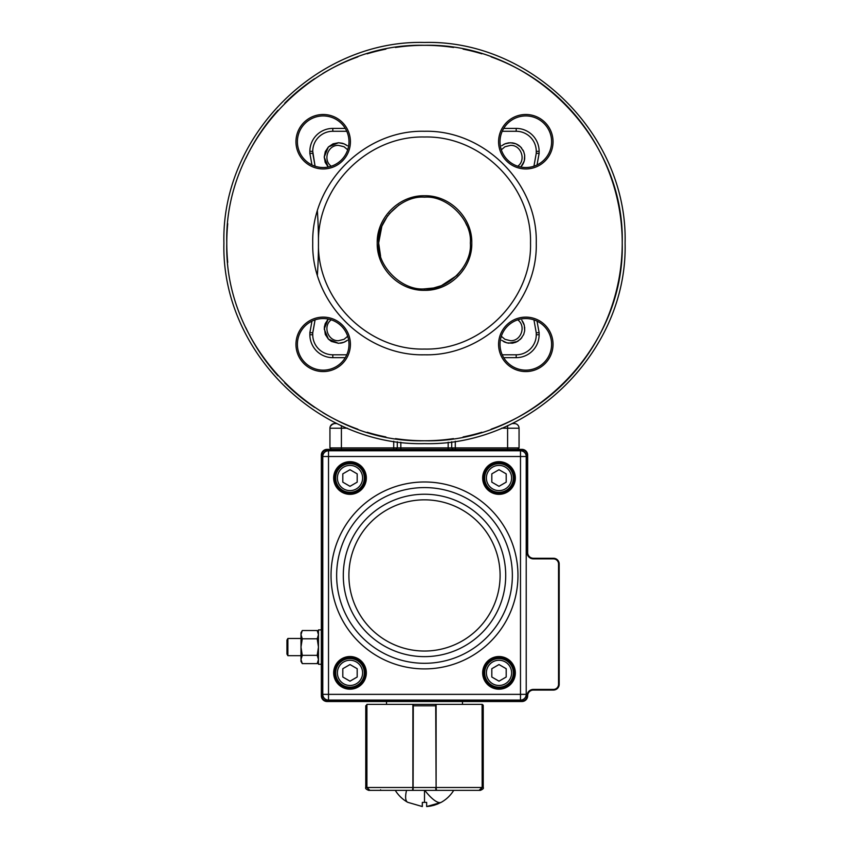 <?xml version="1.0" encoding="UTF-8"?>
<svg xmlns="http://www.w3.org/2000/svg" width="849" height="849" viewBox="0 0 849 849"><rect width="100%" height="100%" fill="white"/><g stroke="black" fill="none" stroke-linecap="round" stroke-linejoin="round"><path stroke-width="1.27" d="M380.585 256.218L378.654 243.037M378.654 242.963L381.87 226.163L387.696 215.71M389.086 213.927L399.019 204.927M464.934 221.43L466.876 225.526M462.588 268.539L456.921 275.458L441.374 285.667L433.552 287.981M433.425 288.002L424.5 288.883C447.19 290.92 472.384 265.726 470.346 243.037C472.384 220.347 447.19 195.153 424.5 197.191C401.81 195.153 376.616 220.347 378.654 243.037C376.616 265.726 401.81 290.92 424.5 288.883L424.5 290.316C399.2 290.952 376.606 268.337 377.221 243.09C376.531 217.832 399.157 195.132 424.447 195.758C449.694 195.079 472.384 217.641 471.779 242.973C472.447 268.273 449.864 290.942 424.5 290.316M312.92 154.157L312.92 154.157A473.286 473.286 0 0 1 315.064 166.202L312.74 151.345L309.874 151.345A22.923 22.923 0 0 1 332.808 128.411L345.278 128.411A25.788 25.788 0 0 0 304.144 124.336A25.788 25.788 0 0 0 311.944 164.939A470.42 470.42 0 0 0 309.874 153.51A470.42 470.42 0 0 1 311.944 164.939A470.42 470.42 0 0 0 309.874 153.51L309.874 151.345L310.723 151.345M538.277 153.436L539.126 153.51A470.42 470.42 0 0 0 537.056 164.939A470.42 470.42 0 0 1 538.892 154.698L538.892 154.698A12.756 12.756 0 0 1 538.892 154.698A470.42 470.42 0 0 0 537.056 164.939A25.788 25.788 0 0 0 544.856 124.336A25.788 25.788 0 0 0 503.722 128.411L516.192 128.411L503.722 128.411L516.192 128.411L516.192 129.26M538.277 332.638L539.126 332.553L539.126 334.729A22.923 22.923 0 0 1 516.192 357.662L503.722 357.662A25.788 25.788 0 0 0 550.948 350.117A25.788 25.788 0 0 0 537.056 321.134A470.42 470.42 0 0 0 538.892 331.375A12.756 12.756 0 0 1 538.892 331.386L538.892 331.375A470.42 470.42 0 0 1 537.056 321.134A470.42 470.42 0 0 0 539.126 332.553L536.26 332.829L536.26 334.729A20.058 20.058 0 0 1 516.192 354.797L502.226 354.797M310.723 332.638L309.874 332.553A470.42 470.42 0 0 0 311.944 321.134A25.788 25.788 0 0 0 323.193 370.143A25.788 25.788 0 0 0 345.278 357.662L332.808 357.662L345.278 357.662L332.808 357.662L332.808 356.813M424.5 131.277C484.217 129.738 537.799 183.32 536.26 243.037C537.799 302.753 484.217 356.336 424.5 354.797C364.783 356.336 311.201 302.753 312.74 243.037C311.201 183.32 364.783 129.738 424.5 131.277M511.936 423.566L514.409 423.566L511.936 423.566M337.064 423.566L334.591 423.566L337.064 423.566M517.55 341.457L508.593 343.208M508.509 343.198L505.049 342.264M504.879 342.2L503.383 341.457M501.663 340.311L506.757 342.837L512.34 343.208L515.948 342.243L520.596 339.133L523.706 334.485L524.671 330.877L524.3 325.294L521.785 320.222M521.902 320.37L522.814 321.739M522.931 321.941L523.663 323.427M523.727 323.586L524.289 325.22M524.671 327.13L524.671 330.877M521.827 337.722L517.699 341.372M521.785 165.852L524.3 160.779L524.671 155.197L523.706 151.589L520.596 146.941L515.948 143.831L510.461 142.738L504.985 143.831L501.685 145.752M503.404 144.606L504.879 143.874M505.611 143.587L508.519 142.876M508.71 142.855L512.34 142.865M512.393 142.876L514.176 143.226M514.239 143.248L515.842 143.789M516.054 143.874L517.55 144.617M517.964 144.861L519.1 145.635M519.248 145.752L520.596 146.941M520.681 147.026L521.785 148.288M522.931 150.008L523.663 151.483M523.748 151.695L524.661 155.123M524.682 155.314L524.671 158.943M524.661 158.996L524.3 160.779M524.289 160.854L523.727 162.488M523.663 162.658L522.92 164.154M522.676 164.568L521.902 165.704M324.997 161.756A14.327 14.327 0 0 0 325.241 162.424L328.223 167.02L324.212 157.076L328.404 146.941L338.539 142.738L342.243 143.226M342.296 143.248L343.389 143.587M344.142 143.884L345.585 144.606M345.766 144.701L347.156 145.625M347.368 145.784L344.015 143.831L338.539 142.738L333.052 143.831L328.404 146.941L325.294 151.589L324.212 157.076L325.294 162.552L328.223 167.02M347.358 340.29L344.015 342.243L338.539 343.325L328.404 339.133L324.212 328.998L328.223 319.054L325.241 323.649A14.327 14.327 0 0 0 324.997 324.318M347.156 340.449L345.766 341.372M345.575 341.478L344.142 342.189M343.951 342.264L342.296 342.826M342.243 342.837L340.491 343.198M334.177 423.587L331.301 424.924L330.293 426.431L332.606 424.012L334.591 423.566A4.648 4.648 0 0 0 329.943 428.214L329.943 447.922L397.279 447.922L397.279 441.767L397.279 447.922L519.057 447.922L519.057 428.214A4.648 4.648 0 0 0 514.409 423.566A4.648 4.648 0 0 1 519.057 428.214L501.589 428.214M424.5 443.624C531.686 446.383 627.846 350.223 625.087 243.037C627.846 135.851 531.686 39.691 424.5 42.45C317.314 39.691 221.154 135.851 223.913 243.037C221.154 350.223 317.314 446.383 424.5 443.624C531.686 446.383 627.846 350.223 625.087 243.037C627.846 135.851 531.686 39.691 424.5 42.45C317.314 39.691 221.154 135.851 223.913 243.037C221.154 350.223 317.314 446.383 424.5 443.624M451.721 447.922L453.154 449.354L451.721 447.922L451.721 441.767M424.5 349.056C367.85 350.52 317.017 299.686 318.471 243.037C317.017 186.387 367.85 135.553 424.5 137.007C481.15 135.553 531.983 186.387 530.529 243.037C531.983 299.686 481.15 350.52 424.5 349.056M310.723 153.436L312.74 153.245M538.277 151.345L539.126 151.345A22.923 22.923 0 0 0 516.192 128.411L516.192 131.277A20.058 20.058 0 0 1 536.26 151.345L536.26 153.245L539.126 153.51L539.126 151.345L536.26 151.345M310.723 334.729L309.874 334.729A22.923 22.923 0 0 0 332.808 357.662L332.808 354.797A20.058 20.058 0 0 1 312.74 334.729L312.74 332.829L309.874 332.553L309.874 334.729L312.74 334.729M317.388 211.136A470.42 470.42 0 0 1 317.388 274.938A470.42 470.42 0 0 0 317.388 211.136A470.42 470.42 0 0 1 317.388 274.938M311.944 321.134A470.42 470.42 0 0 1 309.874 332.553A470.42 470.42 0 0 0 311.944 321.134A25.788 25.788 0 0 0 323.193 370.143A25.788 25.788 0 0 1 297.394 344.344A25.788 25.788 0 0 1 323.193 318.555A25.788 25.788 0 0 0 297.394 344.344A25.788 25.788 0 0 0 323.193 370.143A25.788 25.788 0 0 0 348.981 344.344A25.788 25.788 0 0 0 323.193 318.555A25.788 25.788 0 0 0 297.394 344.344A25.788 25.788 0 0 0 345.278 357.662M341.404 449.354L341.404 428.214L329.943 428.214A4.648 4.648 0 0 1 332.808 423.916L333.116 423.8M329.943 447.922L331.375 449.354M397.279 447.922L395.846 449.354L397.279 447.922M517.625 449.354L519.057 447.922M323.193 167.518A25.788 25.788 0 0 1 297.394 141.73A25.788 25.788 0 0 1 323.193 115.931A25.788 25.788 0 0 0 297.394 141.73A25.788 25.788 0 0 0 323.193 167.518A25.788 25.788 0 0 0 348.981 141.73A25.788 25.788 0 0 0 323.193 115.931A25.788 25.788 0 0 0 297.394 141.73A25.788 25.788 0 0 0 323.193 167.518A25.788 25.788 0 0 0 348.981 141.73A25.788 25.788 0 0 0 323.193 115.931A25.788 25.788 0 0 0 297.394 141.73A25.788 25.788 0 0 0 323.193 167.518M503.722 357.662A25.788 25.788 0 0 0 525.807 370.143A25.788 25.788 0 0 1 500.019 344.344A25.788 25.788 0 0 1 525.807 318.555A25.788 25.788 0 0 0 500.019 344.344A25.788 25.788 0 0 0 525.807 370.143A25.788 25.788 0 0 0 551.606 344.344A25.788 25.788 0 0 0 525.807 318.555A25.788 25.788 0 0 0 500.019 344.344A25.788 25.788 0 0 0 550.948 350.117A25.788 25.788 0 0 0 537.056 321.134M525.807 167.518A25.788 25.788 0 0 1 500.019 141.73A25.788 25.788 0 0 1 525.807 115.931A25.788 25.788 0 0 0 500.019 141.73A25.788 25.788 0 0 0 525.807 167.518A25.788 25.788 0 0 0 551.606 141.73A25.788 25.788 0 0 0 525.807 115.931A25.788 25.788 0 0 0 500.019 141.73A25.788 25.788 0 0 0 525.807 167.518A25.788 25.788 0 0 0 551.606 141.73A25.788 25.788 0 0 0 525.807 115.931A25.788 25.788 0 0 0 500.019 141.73A25.788 25.788 0 0 0 525.807 167.518M524.013 161.734L520.777 167.02M517.741 166.224C526.444 160.058 521.106 144.786 510.461 145.381L504.953 146.76L501.313 149.795M331.259 166.224C322.556 160.058 327.894 144.786 338.539 145.381L344.047 146.76L347.687 149.795M331.259 319.85C322.556 326.016 327.894 341.287 338.539 340.693L344.047 339.313L347.687 336.278M338.539 343.325L331.375 341.415L328.404 339.133L325.294 334.485L324.329 327.13L325.294 323.522L328.223 319.054M517.741 319.85C526.444 326.016 521.106 341.287 510.461 340.693L504.953 339.313L501.313 336.278M524.003 324.318A14.327 14.327 0 0 0 523.759 323.649M513.327 478.008A14.327 14.327 0 0 0 499 463.681A14.327 14.327 0 0 0 484.673 478.008A14.327 14.327 0 0 0 499 492.335A14.327 14.327 0 0 0 513.327 478.008A14.327 14.327 0 0 1 499 492.335A14.327 14.327 0 0 1 484.673 478.008M499 469.709L491.815 473.859L491.815 482.158L499 486.318L506.195 482.158L506.195 473.859L499 469.709M513.327 672.864A14.327 14.327 0 0 1 499 687.191A14.327 14.327 0 0 1 484.673 672.864A14.327 14.327 0 0 1 499 658.537A14.327 14.327 0 0 1 513.327 672.864A14.327 14.327 0 0 0 499 658.537A14.327 14.327 0 0 0 484.673 672.864M499 681.174L491.815 677.014L491.815 668.715L499 664.555L506.195 668.715L506.195 677.014L499 681.174M335.673 478.008A14.327 14.327 0 0 1 350 463.681A14.327 14.327 0 0 1 364.327 478.008A14.327 14.327 0 0 1 350 492.335A14.327 14.327 0 0 1 335.673 478.008A14.327 14.327 0 0 0 350 492.335A14.327 14.327 0 0 0 364.327 478.008M350 469.709L357.185 473.859L357.185 482.158L350 486.318L342.805 482.158L342.805 473.859L350 469.709M335.673 672.864A14.327 14.327 0 0 0 350 687.191A14.327 14.327 0 0 0 364.327 672.864A14.327 14.327 0 0 0 350 658.537A14.327 14.327 0 0 0 335.673 672.864A14.327 14.327 0 0 1 350 658.537A14.327 14.327 0 0 1 364.327 672.864M350 681.174L357.185 677.014L357.185 668.715L350 664.555L342.805 668.715L342.805 677.014L350 681.174M287.875 655.672L286.951 654.08L286.951 640.072L287.875 638.48L287.875 655.672L300.992 655.672M317.197 655.343L302.276 655.343L300.992 659.482L302.276 663.621L317.197 663.621L318.471 659.482L317.197 655.343L318.471 647.076L318.471 629.884L321.336 629.884M300.992 661.403L302.276 663.621L300.992 661.403L300.992 634.67L302.276 630.531L300.992 634.67L302.276 638.798L300.992 647.076L302.276 655.343M318.471 632.749L317.197 630.531L318.471 634.67L317.197 630.531L302.276 630.531L300.992 632.749L300.992 634.67M318.471 634.67L317.197 638.798L302.276 638.798M317.197 638.798L318.471 647.076L318.471 664.268L321.336 664.268M430.178 806.147L426.654 806.55L440.79 802.496A34.321 9.689 -119.5 0 1 424.776 790.355L424.5 790.355C462.217 790.355 462.217 790.355 424.5 790.355L369.931 790.355L366.917 787.49L369.803 790.355L368.625 790.355C366.11 789.305 365.155 788.35 365.76 787.49L366.832 787.49L366.832 705.816L365.76 705.816L365.76 787.49M440.864 802.454L437.787 803.939M437.415 804.088L434.232 805.202M433.85 805.319L430.581 806.072M426.654 802.39L424.5 802.39L426.654 802.39L426.654 806.55M411.68 790.355L439.442 790.355M414.991 790.355L416.106 790.355M408.008 802.39L422.346 806.55L422.346 802.39L424.5 802.39L424.5 790.355M445.237 790.355L448.824 790.355M422.346 802.39L422.218 806.539M480.322 790.143L482.168 787.49L482.083 704.383A1.433 1.433 0 0 1 483.24 705.816L483.24 787.49C483.845 788.35 482.89 789.305 480.375 790.355L479.197 790.355L480.375 790.355M479.197 790.355L468.34 790.355L479.197 790.355L482.168 787.49L483.24 787.49M412.837 704.383L436.11 704.383L436.11 787.49L435.707 704.383A0.573 0.573 90 0 1 436.11 704.553M437.32 790.355L413.102 790.355A0.573 0.573 -90 0 1 412.656 790.132M412.89 704.553A0.573 0.573 -90 0 1 413.293 704.383L413.102 790.355M436.344 790.132A0.573 0.573 90 0 1 435.898 790.355L435.696 787.49L412.89 787.49L412.89 704.383L366.917 704.383L366.917 787.49L412.89 787.49L412.508 790.355L369.931 790.355M367.192 704.383L365.76 705.816M369.793 790.345L380.66 790.355L369.803 790.355L366.832 787.49M438.317 790.355L440.758 790.355M479.069 790.355L436.492 790.355L436.11 787.49L482.083 787.49L479.069 790.355M437.967 790.355L411.033 790.355M441.692 790.355L467.767 790.355M436.11 704.383L482.083 704.383M521.923 700.892L521.923 701.518L327.077 701.518A5.731 5.731 0 0 1 321.336 695.787L321.336 455.085A5.731 5.731 0 0 1 327.077 449.354L521.923 449.354A5.731 5.731 0 0 1 527.664 455.085L527.664 552.508A5.731 5.731 0 0 0 533.395 558.249L553.452 558.249A5.731 5.731 0 0 1 559.183 563.98L559.183 684.326A5.731 5.731 0 0 1 553.452 690.057L533.395 690.057A5.731 5.731 0 0 0 527.664 695.787A5.731 5.731 0 0 1 521.923 701.518A5.731 5.731 0 0 0 527.664 695.787A5.731 5.731 0 0 1 533.395 690.057L533.395 689.42L553.452 689.42A5.094 5.094 0 0 0 558.546 684.326L558.546 563.98A5.094 5.094 0 0 0 553.452 558.875L533.395 558.875A6.367 6.367 0 0 1 527.027 552.508L527.027 455.085A5.094 5.094 0 0 0 521.923 449.991L327.077 449.991A5.094 5.094 0 0 0 321.973 455.085L321.973 695.787A5.094 5.094 0 0 0 327.077 700.892L521.923 700.892A5.094 5.094 0 0 0 527.027 695.787A6.367 6.367 0 0 1 533.395 689.42M386.528 704.383L386.528 701.518M462.472 704.383L462.472 701.518M514.759 478.008A15.76 15.76 0 0 1 499 493.768A15.76 15.76 0 0 1 483.24 478.008A15.76 15.76 0 0 1 499 462.249A15.76 15.76 0 0 1 514.759 478.008A15.76 15.76 0 0 0 499 462.249A15.76 15.76 0 0 0 483.24 478.008M365.76 478.008A15.76 15.76 0 0 1 350 493.768A15.76 15.76 0 0 1 334.241 478.008A15.76 15.76 0 0 1 350 462.249A15.76 15.76 0 0 1 365.76 478.008A15.76 15.76 0 0 0 350 462.249A15.76 15.76 0 0 0 334.241 478.008M365.76 672.864A15.76 15.76 0 0 1 350 688.624A15.76 15.76 0 0 1 334.241 672.864A15.76 15.76 0 0 1 350 657.105A15.76 15.76 0 0 1 365.76 672.864A15.76 15.76 0 0 0 350 657.105A15.76 15.76 0 0 0 334.241 672.864M514.759 672.864A15.76 15.76 0 0 1 499 688.624A15.76 15.76 0 0 1 483.24 672.864A15.76 15.76 0 0 1 499 657.105A15.76 15.76 0 0 1 514.759 672.864A15.76 15.76 0 0 0 499 657.105A15.76 15.76 0 0 0 483.24 672.864M526.221 694.355L526.221 456.518A5.731 5.731 0 0 0 520.49 450.787L328.51 450.787A5.731 5.731 0 0 0 322.779 456.518L322.779 694.355A5.731 5.731 0 0 0 328.51 700.085L520.49 700.085A5.731 5.731 0 0 0 526.221 694.355A5.731 5.731 0 0 1 520.49 700.085L520.49 694.355L328.51 694.355L328.51 456.518L520.49 456.518L520.49 694.355L526.221 694.355M312.74 332.829L315.064 319.871A473.286 473.286 0 0 1 312.92 331.917L312.92 331.917M395.432 47.459A197.721 197.721 0 0 1 453.472 47.448M463.098 49.125A197.721 197.721 0 0 1 481.861 53.816A197.721 197.721 0 0 0 463.098 49.125M491.147 56.883A197.721 197.721 0 0 1 509.007 64.291A197.721 197.721 0 0 0 491.147 56.883M509.06 64.312A197.721 197.721 0 0 1 564.288 103.207A197.721 197.721 0 0 0 509.06 64.312M564.33 103.249A197.721 197.721 0 0 1 618.412 204.439A197.721 197.721 0 0 0 564.33 103.249M618.433 204.492A197.721 197.721 0 0 1 618.433 281.581A197.721 197.721 0 0 0 618.433 204.492M618.412 281.635A197.721 197.721 0 0 1 564.33 382.825A197.721 197.721 0 0 0 618.412 281.635M564.288 382.867A197.721 197.721 0 0 1 509.06 421.762A197.721 197.721 0 0 0 564.288 382.867M491.147 429.18A197.721 197.721 0 0 0 509.007 421.783A197.721 197.721 0 0 1 505.144 423.566M343.856 423.566A197.721 197.721 0 0 1 340.014 421.794A197.721 197.721 0 0 0 357.853 429.18M339.908 421.751A197.721 197.721 0 0 1 322.885 412.646A197.721 197.721 0 0 0 339.908 421.751M314.608 407.403A197.721 197.721 0 0 1 299.103 395.91A197.721 197.721 0 0 0 314.608 407.403M299.028 395.846A197.721 197.721 0 0 1 284.712 382.867A197.721 197.721 0 0 0 299.028 395.846M277.984 375.799A197.721 197.721 0 0 1 245.786 327.629A197.721 197.721 0 0 0 277.984 375.799M227.723 262.362A197.721 197.721 0 0 1 227.723 223.712A197.721 197.721 0 0 0 227.723 262.362M245.786 158.445A197.721 197.721 0 0 1 277.984 110.274A197.721 197.721 0 0 0 245.786 158.445M284.712 103.207A197.721 197.721 0 0 1 299.028 90.227A197.721 197.721 0 0 0 284.712 103.207M299.103 90.164A197.721 197.721 0 0 1 314.608 78.67A197.721 197.721 0 0 0 299.103 90.164M322.885 73.428A197.721 197.721 0 0 1 339.908 64.322A197.721 197.721 0 0 0 322.885 73.428M340.014 64.269A197.721 197.721 0 0 1 357.853 56.883A197.721 197.721 0 0 0 340.014 64.269M367.161 53.816A197.721 197.721 0 0 1 385.902 49.125A197.721 197.721 0 0 0 367.161 53.816M537.056 164.939A25.788 25.788 0 0 0 544.856 124.336A25.788 25.788 0 0 0 503.722 128.411M345.278 128.411A25.788 25.788 0 0 0 304.144 124.336A25.788 25.788 0 0 0 311.944 164.939M525.807 317.123A27.221 27.221 0 0 1 549.388 357.96A27.221 27.221 0 0 1 502.237 357.96A27.221 27.221 0 0 1 525.807 317.123M323.193 317.123A27.221 27.221 0 0 1 346.763 357.96A27.221 27.221 0 0 1 299.612 357.96A27.221 27.221 0 0 1 323.193 317.123M323.193 114.498A27.221 27.221 0 0 1 346.763 155.335A27.221 27.221 0 0 1 299.612 155.335A27.221 27.221 0 0 1 323.193 114.498M525.807 114.498A27.221 27.221 0 0 1 549.388 155.335A27.221 27.221 0 0 1 502.237 155.335A27.221 27.221 0 0 1 525.807 114.498M424.5 440.758C318.853 443.486 224.051 348.684 226.779 243.037C224.051 137.389 318.853 42.588 424.5 45.315C530.147 42.588 624.949 137.389 622.221 243.037C624.949 348.684 530.147 443.486 424.5 440.758M453.557 47.459A197.721 197.721 0 0 0 395.538 47.448M367.161 432.258A197.721 197.721 0 0 0 385.902 436.948M395.538 438.625A197.721 197.721 0 0 0 453.472 438.625M463.098 436.948A197.721 197.721 0 0 0 481.861 432.258M455.287 441.247L455.287 449.354M507.596 449.354L507.596 425.604M393.713 449.354L393.713 441.247M347.411 428.214L341.404 428.214L341.404 425.604M323.193 370.143A25.788 25.788 0 0 0 348.981 344.344A25.788 25.788 0 0 0 323.193 318.555A25.788 25.788 0 0 0 297.394 344.344A25.788 25.788 0 0 0 323.193 370.143M525.807 370.143A25.788 25.788 0 0 0 551.606 344.344A25.788 25.788 0 0 0 525.807 318.555A25.788 25.788 0 0 0 500.019 344.344A25.788 25.788 0 0 0 525.807 370.143M400.834 442.223L400.834 449.354M448.166 449.354L448.166 442.223M536.26 153.245L533.936 166.202M533.936 319.871L536.26 332.829M312.74 151.345A20.058 20.058 0 0 1 332.808 131.277L346.774 131.277M502.226 131.277L516.192 131.277M346.774 354.797L332.808 354.797M332.808 129.26L332.808 131.277M536.26 334.729L538.277 334.729M516.192 356.813L516.192 354.797M334.06 423.598L334.591 423.566A4.648 4.648 0 0 0 329.943 428.214A4.648 4.648 0 0 1 332.808 423.916L333.413 423.715M519.057 428.214A4.648 4.648 0 0 0 514.409 423.566M486.392 478.008A12.608 12.608 0 0 1 499 465.401A12.608 12.608 0 0 1 511.607 478.008A12.608 12.608 0 0 1 499 490.616A12.608 12.608 0 0 1 486.392 478.008M486.392 672.864A12.608 12.608 0 0 0 499 685.472A12.608 12.608 0 0 0 511.607 672.864A12.608 12.608 0 0 0 499 660.257A12.608 12.608 0 0 0 486.392 672.864M362.608 478.008A12.608 12.608 0 0 0 350 465.401A12.608 12.608 0 0 0 337.393 478.008A12.608 12.608 0 0 0 350 490.616A12.608 12.608 0 0 0 362.608 478.008M362.608 672.864A12.608 12.608 0 0 1 350 685.472A12.608 12.608 0 0 1 337.393 672.864A12.608 12.608 0 0 1 350 660.257A12.608 12.608 0 0 1 362.608 672.864M441.374 802.252A34.321 9.689 -119.5 0 1 441.098 802.39A34.321 34.321 0 0 0 453.727 790.355M395.273 790.355A34.321 34.321 0 0 0 407.87 802.39A34.321 9.689 -60.5 0 1 407.626 802.252A34.321 9.689 -60.5 0 1 406.544 790.355M483.24 705.816L482.168 705.816L482.168 787.49M436.11 705.816L412.89 705.816M380.585 789.782L380.66 790.355M327.077 700.892L327.077 701.518A5.731 5.731 0 0 1 321.336 695.787L321.973 695.787L321.973 665.701M321.973 628.451L321.973 455.085L321.336 455.085A5.731 5.731 0 0 1 327.077 449.354L327.077 449.991M521.923 449.991L521.923 449.354A5.731 5.731 0 0 1 527.664 455.085L527.027 455.085M527.027 552.508L527.664 552.508A5.731 5.731 0 0 0 533.395 558.249L533.395 558.875M553.452 558.875L553.452 558.249A5.731 5.731 0 0 1 559.183 563.98L558.546 563.98M558.546 684.326L559.183 684.326A5.731 5.731 0 0 1 553.452 690.057L553.452 689.42M527.027 695.787L527.664 695.787M483.813 672.864A15.186 15.186 0 0 1 499 657.678A15.186 15.186 0 0 1 514.186 672.864A15.186 15.186 0 0 1 499 688.051A15.186 15.186 0 0 1 483.813 672.864M334.814 478.008A15.186 15.186 0 0 1 350 462.822A15.186 15.186 0 0 1 365.187 478.008A15.186 15.186 0 0 1 350 493.195A15.186 15.186 0 0 1 334.814 478.008M483.813 478.008C482.879 458.418 515.131 458.418 514.186 478.008C515.131 497.599 482.879 497.599 483.813 478.008M482.667 478.008A16.333 16.333 0 0 0 499 494.341A16.333 16.333 0 0 0 515.332 478.008A16.333 16.333 0 0 0 499 461.676A16.333 16.333 0 0 0 482.667 478.008M333.668 478.008A16.333 16.333 0 0 0 350 494.341A16.333 16.333 0 0 0 366.333 478.008A16.333 16.333 0 0 0 350 461.676A16.333 16.333 0 0 0 333.668 478.008M334.814 672.864C333.869 653.274 366.121 653.274 365.187 672.864C366.121 692.455 333.869 692.455 334.814 672.864M333.668 672.864A16.333 16.333 0 0 0 350 689.197A16.333 16.333 0 0 0 366.333 672.864A16.333 16.333 0 0 0 350 656.532A16.333 16.333 0 0 0 333.668 672.864M482.667 672.864A16.333 16.333 0 0 0 499 689.197A16.333 16.333 0 0 0 515.332 672.864A16.333 16.333 0 0 0 499 656.532A16.333 16.333 0 0 0 482.667 672.864M517.964 575.442A93.464 93.464 0 0 0 424.5 481.977A93.464 93.464 0 0 0 331.036 575.442A93.464 93.464 0 0 0 424.5 668.906A93.464 93.464 0 0 0 517.964 575.442M336.639 575.442A87.861 87.861 0 0 1 424.5 487.581A87.861 87.861 0 0 1 512.361 575.442A87.861 87.861 0 0 1 424.5 663.302A87.861 87.861 0 0 1 336.639 575.442M505.707 575.442A81.207 81.207 0 0 1 424.5 656.638A81.207 81.207 0 0 1 343.293 575.442A81.207 81.207 0 0 1 424.5 494.235A81.207 81.207 0 0 1 505.707 575.442M500.103 575.442A75.603 75.603 0 0 1 424.5 651.034A75.603 75.603 0 0 1 348.897 575.442A75.603 75.603 0 0 1 424.5 499.838A75.603 75.603 0 0 1 500.103 575.442M328.51 450.787A5.731 5.731 0 0 0 322.779 456.518L328.51 456.518L328.51 450.787M526.221 456.518A5.731 5.731 0 0 0 520.49 450.787L520.49 456.518L526.221 456.518M322.779 694.355A5.731 5.731 0 0 0 328.51 700.085L328.51 694.355L322.779 694.355M331.301 424.924L332.606 424.012L331.301 424.924M334.336 423.566L332.872 423.895M330.983 425.285L330.293 426.431M300.992 638.48L287.875 638.48M318.471 661.403L317.197 663.621"/></g></svg>
